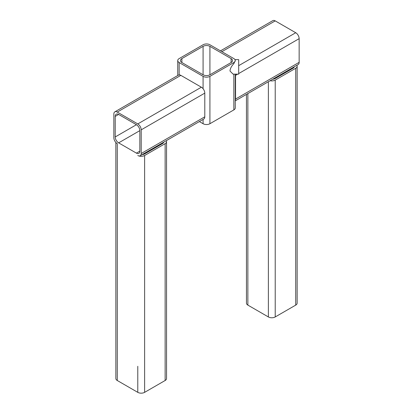 <?xml version="1.0" encoding="UTF-8"?>
<svg xmlns="http://www.w3.org/2000/svg" width="413" height="413" viewBox="0 0 413 413"><rect width="100%" height="100%" fill="white"/><g stroke="black" fill="none" stroke-linecap="round" stroke-linejoin="round"><path stroke-width="0.62" d="M234.987 59.627L238.683 59.627L238.683 74.128L233.082 74.128L230.015 71.062C230.124 68.687 231.404 66.209 233.851 63.628L235.265 60.561A4.837 2.793 0 0 0 233.851 58.589L209.918 44.769A4.837 2.793 0 0 0 203.082 44.769L179.149 58.589A4.837 2.793 0 0 0 177.735 60.561A4.837 2.793 0 0 0 179.149 62.533L203.082 76.353A4.837 2.793 0 0 0 209.918 76.353L233.851 62.533A4.837 2.793 0 0 0 235.265 60.561M233.851 74.128L233.851 109.904A4.837 2.793 0 0 0 235.265 107.932L235.265 74.128M115.857 142.485L115.857 378.535A4.837 2.793 0 0 0 117.271 380.507L117.271 143.657A4.837 2.793 60 0 1 113.854 137.736L113.854 114.05A4.837 2.793 60 0 1 114.855 111.835L178.442 75.125A4.837 2.793 60 0 1 179.149 74.908A4.837 2.793 60 0 1 180.858 75.362L201.374 87.205A4.837 2.793 60 0 1 203.082 88.723A4.837 2.793 60 0 1 204.791 93.126L204.791 116.812A4.837 2.793 60 0 1 203.79 119.027L140.203 155.737A4.837 2.793 60 0 1 137.787 155.5A4.837 2.793 0 0 0 144.622 155.5L165.133 143.657A4.837 2.793 0 0 0 166.553 141.685A4.837 2.793 0 0 0 166.243 140.704M231.115 62.533A4.837 2.793 0 0 0 232.529 60.561A4.837 2.793 0 0 0 231.115 58.589L209.918 46.349A4.837 2.793 0 0 0 203.082 46.349L181.885 58.589A4.837 2.793 0 0 0 180.471 60.561A4.837 2.793 0 0 0 181.885 62.533L203.082 74.774A4.837 2.793 0 0 0 209.918 74.774L231.115 62.533L231.115 58.589M199.371 121.577L203.082 123.719A4.837 2.793 0 0 0 209.918 123.719L233.851 109.904M220.47 50.861L272.797 20.65A4.837 2.793 60 0 1 275.213 20.887L295.729 32.73A4.837 2.793 60 0 1 299.146 38.652L299.146 62.337A4.837 2.793 60 0 1 298.145 64.552L235.265 100.855M235.41 74.128A4.837 2.793 60 0 1 235.56 75.362L235.56 99.048A4.837 2.793 60 0 1 235.265 100.478M296.833 65.306A4.837 2.793 180 0 1 297.143 66.287L297.143 303.137A4.837 2.793 180 0 1 295.729 305.109L275.213 316.952A4.837 2.793 180 0 1 268.378 316.952L247.867 305.109A4.837 2.793 180 0 1 246.447 303.137L246.447 94.396M297.143 66.287A4.837 2.793 180 0 1 295.729 68.259L275.213 80.101A4.837 2.793 180 0 1 270.102 80.742M294.34 66.746A4.837 2.793 180 0 1 292.993 68.259L275.213 78.522A4.837 2.793 180 0 1 272.595 79.301M114.855 111.835A4.837 2.793 60 0 1 117.271 112.078L137.787 123.921A4.837 2.793 60 0 1 141.205 129.842L141.205 153.522A4.837 2.793 60 0 1 140.203 155.737M118.639 114.442L136.419 124.705A4.837 2.793 60 0 1 139.837 130.627L139.837 151.158A4.837 2.793 60 0 1 138.835 153.368A4.837 2.793 60 0 1 136.419 153.13L118.639 142.867A4.837 2.793 60 0 1 115.222 136.946L115.222 116.42A4.837 2.793 60 0 1 116.223 114.205A4.837 2.793 60 0 1 118.639 114.442L115.222 116.42M117.271 380.507L137.787 392.35A4.837 2.793 0 0 0 144.622 392.35L165.133 380.507A4.837 2.793 0 0 0 166.553 378.535L166.553 141.685M142.005 154.699A4.837 2.793 0 0 0 144.622 153.92L162.402 143.657A4.837 2.793 0 0 0 163.749 142.144M233.851 62.533L233.851 63.628M203.082 76.353L203.082 88.723M179.149 62.533L179.149 74.908M203.082 119.434L203.082 123.719M209.918 76.353L209.918 123.719M209.918 46.349L209.918 74.774M203.082 46.349L203.082 74.774M181.885 58.589L181.885 62.533M299.146 38.652L238.683 73.56M237.697 74.128L235.56 75.362M295.729 32.73L238.683 65.667M299.146 62.337L235.56 99.048M275.213 20.887L221.884 51.682M295.729 305.109L295.729 68.259M275.213 316.952L275.213 80.101M268.378 316.952L268.378 81.738M247.867 305.109L247.867 93.581M292.993 68.259L292.993 67.526M275.213 78.522L275.213 77.789M137.787 123.921L201.374 87.205M141.205 129.842L204.791 93.126M117.271 112.078L180.858 75.362M141.205 153.522L204.791 116.812M137.787 392.35L137.787 366.295M115.222 136.946L136.419 124.711M118.639 142.867L139.837 130.632M136.419 153.13L139.837 151.158M144.622 392.35L144.622 155.5M165.133 380.507L165.133 143.657M144.622 153.92L144.622 153.187M162.402 143.657L162.402 142.924M177.735 60.561L177.735 75.533"/></g></svg>
